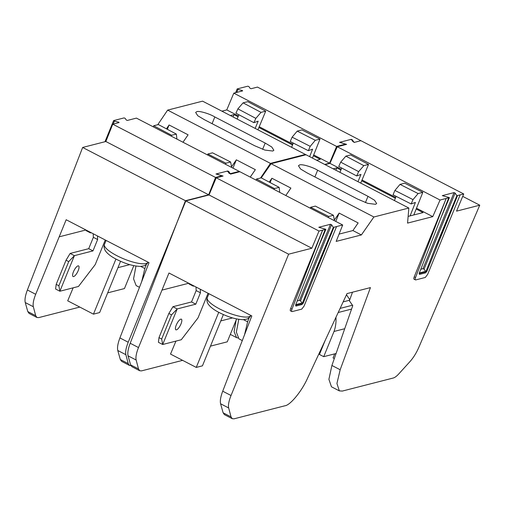 <?xml version="1.0" encoding="UTF-8"?>
<svg xmlns="http://www.w3.org/2000/svg" width="505" height="505" viewBox="0 0 505 505"><rect width="100%" height="100%" fill="white"/><g stroke="black" fill="none" stroke-linecap="round" stroke-linejoin="round"><path stroke-width="0.76" d="M176.245 325.1A5.984 1.906 -62.6 0 1 181.383 319.179A5.984 1.906 -62.6 0 1 181.011 323.882A5.984 1.906 -62.6 0 1 175.873 329.803A5.984 1.906 -62.6 0 1 176.245 325.1M236.605 318.939L227.263 341.834L210.484 346.133M189.173 283.475L188.984 283.943L193.251 286.158L193.989 285.969M193.447 285.691L193.251 286.158M196.009 287.017L196.161 290.59L191.528 301.952L172.931 306.718L168.84 313.498L158.987 337.637L158.412 342.289L162.686 344.505L181.276 339.739L198.017 317.891L208.066 293.266M232.527 317.91L220.767 320.927M172.931 306.718L177.198 308.934L195.795 304.168L191.528 301.952M195.795 304.168L200.434 292.805L196.161 290.59M200.283 289.232L200.434 292.805M171.53 314.886L177.198 308.934L162.686 344.505L161.676 339.032L171.53 314.886L168.84 313.498M158.987 337.637L161.676 339.032M343.154 301.876L349.612 300.223M325.188 340.383L319.45 354.459L323.724 356.675L334.013 331.463A32.951 30.041 -104.4 0 0 335.939 317.355M334.013 331.463L344.719 328.723M323.724 356.675L336.077 353.506M307.128 172.925L300.582 169.023L298.455 165.722L299.579 164.946C301.756 163.86 312.475 167.004 317.632 170.236L367.993 196.331L374.54 200.232L376.673 203.534L375.55 204.31L367.672 203.332L357.496 199.02L307.128 172.925M216.411 173.884L221.903 175.822L215.559 177.451L319.015 231.056L322.626 230.129L290.678 308.517C290.072 310.146 290.11 310.947 290.785 310.91M295.558 305.203L300.74 303.877L301.655 303.139L302.28 303.461L300.525 300.791L331.564 224.719L333.319 227.389L334.007 227.212L303.234 303.196L302.009 304.515L295.911 306.08L295.57 305.159L325.188 229.478L322.626 230.135L291.978 309.18C291.417 310.815 291.467 311.617 292.136 311.598L301.744 309.136L304.079 306.074L336.564 226.556L342.687 224.99L239.231 171.384L230.154 173.707L229.062 173.266L227.982 171.618L226.89 171.176M339.966 142.214L345.458 144.159L336.601 146.425L440.057 200.03L446.18 198.465L414.226 276.847C413.627 278.482 413.664 279.278 414.34 279.246M353.929 141.987L352.837 141.545L351.751 139.891L350.666 139.449M357.976 181.674L360.98 174.427L356.694 175.948L358.645 171.643L363.834 165.64L368.53 164.434L361.694 180.79L395.346 198.225M361.694 180.79L360.728 183.1M410.092 215.9L415.407 202.429L411.133 203.957L393.035 194.779L394.916 190.435L400.017 184.388L404.707 183.182L422.811 192.361L413.816 214.947M416.177 209.019L423.051 212.58L408.128 216.405M373.902 216.986L270.446 163.38L305.386 154.429L408.842 208.035L373.902 216.986L361.384 234.939L336.172 241.403L342.687 224.99M325.188 229.478L325.87 229.302L318.794 227.269L330.472 224.277L331.564 224.719M130.593 364.85L138.509 368.947L139.752 370.758L131.881 366.68L130.593 364.85L128.055 355.823C127.386 353.001 128.1 348.816 130.195 343.255L185.455 200.725L288.626 254.185L231.031 395.503C228.841 401.014 228.052 405.168 228.67 407.958L231.031 416.89L232.281 418.702L234.061 418.815L284.971 405.767C290.293 405.237 301.971 390.958 307.595 378.106L347.017 293.601L370.436 287.598L340.174 369.755L336.93 383.497L339.347 390.883L342.321 391.072L393.231 378.024C394.809 377.595 396.665 376.219 398.792 373.896L410.092 361.46C413.469 357.641 416.379 352.945 418.828 347.371L479.75 205.194L462.719 196.376M419.112 273.533L424.295 272.208L425.21 271.469L425.835 271.791L424.074 269.121L455.119 193.049L456.873 195.719L457.562 195.549L426.788 271.526L425.563 272.851L419.459 274.411L419.125 273.495L448.743 197.809L446.18 198.465L415.533 277.51C414.971 279.145 415.022 279.953 415.691 279.928L425.298 277.466L427.634 274.411L460.124 194.892L463.729 193.964L456.545 211.147L479.75 205.194M440.057 200.03L432.766 216.639L407.56 223.103L408.842 208.035M319.015 231.056L311.831 248.233L288.626 254.185M242.337 340.61L238.941 338.855L236.365 332.113L238.777 319.337M215.559 177.451L208.66 194.779L185.455 200.725M270.446 163.38L260.548 178M324.696 164.428L329.582 163.178L336.601 146.425M448.743 197.809L449.425 197.632L442.298 195.637L454.027 192.607L455.119 193.049M360.273 140.358L463.729 193.964M130.195 343.255L138.503 347.56L168.973 273.009L251.818 315.934L222.718 391.198L231.031 395.503M333.319 227.389L310.436 282.674L334.007 227.212L336.57 226.562M317.525 249.053L325.87 229.302M456.873 195.719L433.991 251.004L457.562 195.549L460.124 194.892L457.562 195.549M441.08 217.39L449.425 197.632M182.608 360.349L141.539 370.878L139.752 370.758M218.747 312.311L196.256 367.419L170.52 354.081L175.948 341.102M138.503 347.56C136.312 353.071 135.529 357.224 136.148 360.014L128.055 355.823M138.509 368.947L136.148 360.014M232.281 418.702L224.403 414.624L223.122 412.793L231.031 416.89M228.67 407.958L220.584 403.766L223.122 412.793M220.584 403.766C219.909 400.945 220.622 396.76 222.718 391.198M352.484 292.199L349.397 300.828L352.761 305.651L331.905 365.469L340.174 369.755M349.788 299.73L346.481 294.737M243.479 319.652L247.646 321.811L249.167 317.683M247.646 321.811L244.42 335.225M162.193 290.053L188.737 283.248M301.655 303.139L295.779 304.641M425.21 271.469L419.327 272.978M414.043 279.227L415.691 279.928M446.18 198.465L448.737 197.809M425.835 271.791L433.991 251.004M290.495 310.897L292.136 311.598M302.28 303.461L310.436 282.674M322.626 230.129L325.188 229.472M339.347 390.883L331.469 386.798L328.9 379.337L331.905 365.469M334.31 358.575L333.054 357.925L334.714 353.853M196.256 367.419L202.442 365.835L223.368 314.552M300.525 300.791L299.433 300.349L297.237 300.911M424.074 269.121L422.982 268.679L420.791 269.241M314.893 176.946L317.632 170.236M365.431 202.612L367.993 196.331M208.66 194.779L311.831 248.233M329.582 163.178L341.235 169.213M362.028 179.988L395.667 197.417M416.499 208.211L432.766 216.639M333.161 168.815L336.791 167.887L340.9 170.015M336.791 167.887L335.844 170.204M269.241 182.103L271.898 178.246L290.893 188.087L285.792 195.511M310.272 208.193L310.632 207.296L315.322 206.097L333.42 215.269L334.316 219.782L334.051 220.515L339.152 213.097L358.152 222.939L352.919 230.558L361.384 234.939M352.919 230.558L339.07 234.105M271.898 178.246L270.131 182.576M339.152 213.097L335.762 221.398M339.941 172.331L341.727 168.026M368.53 164.434L350.565 154.928L345.874 156.127L340.686 162.13L338.735 166.442L356.694 175.948M363.834 165.64L345.874 156.127M358.645 171.643L340.686 162.13M279.738 192.373L279.139 187.349L274.449 188.548L274.076 189.438M274.449 188.548L256.489 179.041L256.048 180.096M279.139 187.349L261.18 177.836L256.489 179.041M394.424 200.561L396.097 196.331M411.133 203.957L413.014 199.614L418.115 193.56L422.811 192.361M400.017 184.388L418.115 193.56M394.916 190.435L413.014 199.614M310.632 207.296L328.73 216.475L328.307 217.535M333.42 215.269L328.73 216.475M73.44 271.829A5.984 1.906 -62.6 0 1 78.572 265.908A5.984 1.906 -62.6 0 1 78.206 270.611A5.984 1.906 -62.6 0 1 73.067 276.532A5.984 1.906 -62.6 0 1 73.44 271.829M133.8 265.668L124.457 288.563L107.679 292.862M86.368 230.204L86.178 230.678L90.445 232.887L91.178 232.698M90.641 232.42L90.445 232.887M93.204 233.746L93.356 237.318L88.716 248.681L70.126 253.447L66.035 260.226L56.181 284.365L55.607 289.018L59.88 291.233L78.471 286.468L95.211 264.62L105.261 239.995M129.716 264.645L117.962 267.656M70.126 253.447L74.393 255.663L92.989 250.897L88.716 248.681M92.989 250.897L97.623 239.534L93.356 237.318M97.478 235.961L97.623 239.534M68.724 261.615L74.393 255.663L59.88 291.233L58.87 285.761L68.724 261.615L66.035 260.226M56.181 284.365L58.87 285.761M204.323 119.653L197.777 115.752L195.65 112.451L196.767 111.674C198.945 110.589 209.67 113.732 214.827 116.964L265.188 143.06L271.734 146.961L273.861 150.263L272.744 151.039L264.86 150.061L254.69 145.749L204.323 119.653M118.82 122.216L114.433 121.099L113.221 124.06M228.418 172.287L228.759 171.448L230.514 174.118L239.881 171.719L136.426 118.113L127.348 120.436L126.256 120.001L125.171 118.347L124.078 117.905L113.663 120.575L114.433 121.099M242.368 90.546L237.981 89.436L236.776 92.39M352.073 140.377L352.313 139.778L354.068 142.454L360.923 140.693L257.468 87.087L251.124 88.716L250.032 88.274L248.946 86.62L247.854 86.185L237.211 88.912L237.981 89.436M255.17 128.403L258.175 121.156L253.889 122.677L255.839 118.372L261.028 112.369L265.718 111.163L258.888 127.519L292.54 144.954M258.888 127.519L257.916 129.829M309.653 156.632L312.601 149.158L308.328 150.686L290.23 141.507L292.111 137.164L297.211 131.117L301.902 129.911L320 139.09L312.443 158.078M313.371 155.748L320.246 159.309L316.61 160.243M271.097 163.721L167.635 110.115L202.581 101.158L306.036 154.764L271.097 163.721L261.23 177.861M27.788 311.579L35.703 315.682L36.947 317.493L29.075 313.409L27.788 311.579L25.25 302.552C24.581 299.73 25.294 295.545 27.39 289.984L82.65 147.454L105.854 141.507L112.754 124.179L119.098 122.557M112.754 124.179L216.209 177.785L223.065 176.03L215.989 173.998L227.667 171.006L228.759 171.448M236.17 320L234.099 331.589L236.542 337.611L237.868 337.971M221.891 111.157L226.777 109.907L233.796 93.154L337.252 146.759L346.619 144.361L339.543 142.334L351.221 139.342L352.313 139.778M337.252 146.759L329.961 163.374L325.069 164.624M216.209 177.785L209.026 194.968L185.821 200.914L128.22 342.232C126.035 347.743 125.246 351.897 125.865 354.687L128.226 363.625L129.476 365.431L130.89 365.626M139.525 287.339L136.135 285.584L133.56 278.842L135.971 266.066M167.635 110.115L157.743 124.729M233.796 93.154L242.646 90.887M27.39 289.984L35.697 294.289L66.168 219.738L149.013 262.663L119.912 337.927L128.22 342.232M82.65 147.454L185.821 200.914M79.803 307.078L38.733 317.607L36.947 317.493M115.942 259.04L93.45 314.148L67.714 300.816L73.143 287.831M35.697 294.289C33.507 299.8 32.724 303.953 33.336 306.743L25.25 302.552M35.703 315.682L33.336 306.743M129.476 365.431L121.598 361.353L120.316 359.522L128.226 363.625M125.865 354.687L117.772 350.495L120.316 359.522M117.772 350.495C117.103 347.674 117.816 343.488 119.912 337.927M140.674 266.381L144.84 268.54L146.362 264.412M144.84 268.54L141.615 281.954M59.388 236.782L85.932 229.977M345.931 144.537L343.375 145.194M354.75 142.277L357.313 141.621M231.202 173.941L233.758 173.284M222.377 176.207L219.82 176.864M93.45 314.148L99.636 312.563L120.562 261.287M212.087 123.674L214.827 116.964M262.625 149.341L265.188 143.06M105.854 141.507L209.026 194.968M226.777 109.907L238.429 115.942M259.223 126.717L292.862 144.146M313.693 154.94L329.961 163.374M230.356 115.544L233.985 114.616L238.095 116.743M233.985 114.616L233.039 116.939M166.435 128.838L169.087 124.975L188.087 134.816L182.987 142.24M207.467 154.921L207.826 154.025L212.517 152.826L230.615 161.998L231.511 166.511L231.246 167.243L236.346 159.826L255.347 169.674L250.246 177.091M169.087 124.975L167.325 129.305M236.346 159.826L232.957 168.133M237.135 119.06L238.922 114.755M265.718 111.163L247.759 101.656L243.069 102.856L237.88 108.859L235.93 113.17L253.889 122.677M261.028 112.369L243.069 102.856M255.839 118.372L237.88 108.859M176.933 139.102L176.333 134.077L171.643 135.277L171.271 136.167M171.643 135.277L153.678 125.77L153.236 126.824M176.333 134.077L158.374 124.565L153.678 125.77M291.619 147.29L293.291 143.06M308.328 150.686L310.209 146.343L315.309 140.295L320 139.09M297.211 131.117L315.309 140.295M292.111 137.164L310.209 146.343M207.826 154.025L225.924 163.203L225.501 164.27M230.615 161.998L225.924 163.203M250.777 315.429C250.657 316.25 249.697 317.298 247.898 318.567C247.709 318.958 246.118 319.324 243.126 319.665C236.157 319.444 228.241 317.108 219.372 312.639C214.07 309.975 210.314 307.091 208.104 303.985C206.785 301.416 206.507 299.314 207.271 297.672A23.495 6.098 22.2 0 0 219.662 308.953A23.495 6.098 22.2 0 0 248.795 316.793A23.495 6.098 22.2 0 0 250.777 315.429L250.789 315.404M352.465 305.228L340.111 308.397M351.562 309.085L338.192 312.513M336.564 226.556L334.007 227.212M414.226 276.847L415.533 277.51M425.974 271.116L426.788 271.526M424.295 272.208L425.563 272.851M302.426 302.785L303.234 303.196M300.74 303.877L302.009 304.515M290.678 308.517L291.978 309.18M299.433 300.349L330.472 224.277M422.982 268.679L454.027 192.607M147.971 262.158C147.851 262.979 146.892 264.027 145.093 265.295C144.903 265.693 143.313 266.053 140.321 266.394C133.352 266.179 125.436 263.837 116.567 259.374C111.264 256.704 107.508 253.819 105.299 250.714C103.98 248.144 103.702 246.042 104.466 244.401A23.495 6.098 22.2 0 0 116.857 255.681A23.495 6.098 22.2 0 0 145.989 263.528A23.495 6.098 22.2 0 0 147.971 262.158L147.984 262.133M241.56 91.165L241.876 90.363M235.677 92.674L237.173 89.006M118.012 122.835L118.328 122.033M105.034 141.716L113.619 120.676M227.54 171.328L227.667 171.006M207.271 297.672L208.893 293.695M104.466 244.401L106.088 240.424M235.633 92.686L237.161 88.943M104.989 141.728L113.606 120.613M236.542 337.611L230.305 334.379"/></g></svg>
